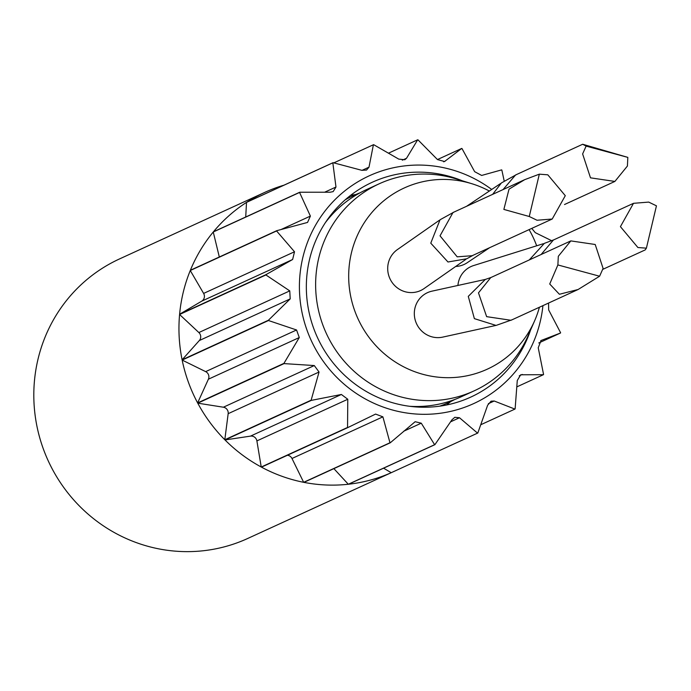 <?xml version="1.0" encoding="UTF-8"?>
<svg xmlns="http://www.w3.org/2000/svg" width="691" height="691" viewBox="0 0 691 691"><rect width="100%" height="100%" fill="white"/><g stroke="black" fill="none" stroke-linecap="round" stroke-linejoin="round"><path stroke-width="1.04" d="M531.759 228.393L535.249 232.634L551.712 240.718M548.55 303.047L548.671 309.939L560.6 332.734A153.765 148.997 -114.6 0 1 560.531 333.002L538.755 342.978M560.531 333.002L541.036 340.516L538.237 347.763L543.567 374.462A153.765 148.997 -114.6 0 1 543.428 374.695L516.833 386.882M543.428 374.695L520.686 374.781L517.274 380.499L515.123 408.908A153.765 148.997 -114.6 0 1 514.925 409.089L480.772 424.74M394.207 471.331A153.765 148.997 -114.6 0 1 392.842 471.962A153.765 148.997 -114.6 0 1 391.477 472.584L477.801 433.024A153.765 148.997 -114.6 0 1 477.55 433.136L391.236 472.696A153.765 148.997 -114.6 0 1 348.575 484.227L434.898 444.667A153.765 148.997 -114.6 0 1 434.63 444.702L348.307 484.253A153.765 148.997 -114.6 0 1 303.919 482.361L390.242 442.801A153.765 148.997 -114.6 0 1 389.974 442.75L303.651 482.309A153.765 148.997 -114.6 0 1 292.82 479.735A153.765 148.997 -114.6 0 1 261.474 467.151L347.789 427.591A153.765 148.997 -114.6 0 1 347.547 427.461L261.233 467.012A153.765 148.997 -114.6 0 1 225.007 439.942L250.479 436.125A5.692 5.519 -114.6 0 1 256.888 440.91L261.233 467.012M392.842 471.962L247.706 538.479A153.765 148.997 -114.6 0 1 147.675 546.244A153.765 148.997 -114.6 0 1 34.55 410.273A153.765 148.997 -114.6 0 1 119.586 258.9L264.731 192.392A153.765 148.997 -114.6 0 1 283.932 185.188M347.547 427.461L347.78 399.26L341.38 394.475L311.321 400.383A153.765 148.997 -114.6 0 1 311.131 400.193L319.061 372.026L314.284 365.556L284.079 363.604A153.765 148.997 -114.6 0 1 283.949 363.362L299.281 337.545L296.551 329.978L268.471 320.52A153.765 148.997 -114.6 0 1 268.419 320.253L290.203 298.892L289.762 290.885L265.897 274.958A153.765 148.997 -114.6 0 1 265.923 274.681L292.63 259.496L294.513 251.766L276.581 230.958A153.765 148.997 -114.6 0 1 276.685 230.708L307.547 222.433L310.389 216.093L299.574 192.444A153.765 148.997 -114.6 0 1 299.747 192.236L330.134 192.228L333.148 191.606L335.981 187.028L332.829 162.826A153.765 148.997 -114.6 0 1 333.062 162.679L361.868 170.332L366.55 170.055L369.003 167.162L373.399 144.747A153.765 148.997 -114.6 0 1 373.658 144.669L398.75 159.111L404.831 159.742L406.533 158.256L417.675 139.798A153.765 148.997 -114.6 0 1 417.943 139.815L437.489 159.578L444.538 161.521L461.718 148.435L437.463 159.552M461.718 148.435A153.765 148.997 -114.6 0 1 461.977 148.53L474.648 171.67L481.653 175.445L501.623 169.882A153.765 148.997 -114.6 0 1 501.839 170.046L504.214 181.111M542.927 305.629A125.287 121.409 -114.6 0 1 392.194 409.927A125.287 121.409 -114.6 0 1 302.978 256.897A125.287 121.409 -114.6 0 1 450.808 169.459A125.287 121.409 -114.6 0 1 491.698 189.464M347.789 427.591L375.584 414.082L382.892 416.837L389.974 442.75M434.63 444.702L421.268 423.186L415.144 421.717L390.242 442.801M477.55 433.136L459.498 417.744L454.816 417.304L451.966 419.783L434.898 444.667M514.925 409.089L494.203 401.005L491.076 401.177L487.639 405.237L477.801 433.024M383.574 468.187L391.236 472.696M333.874 468.628L348.307 484.253M287.378 455.274A5.692 5.519 -114.6 0 1 291.991 458.487L303.651 482.309M311.321 400.383L225.007 439.942M311.131 400.193L224.808 439.744A153.765 148.997 -114.6 0 1 197.756 403.164L223.383 407.215A5.692 5.519 -114.6 0 1 228.168 413.676L224.808 439.744M284.079 363.604L197.756 403.164M283.949 363.362L197.626 402.913A153.765 148.997 -114.6 0 1 182.156 360.08L205.65 371.628A5.692 5.519 -114.6 0 1 208.388 379.204L197.626 402.913M268.471 320.52L182.156 360.08M268.419 320.253L182.104 359.804A153.765 148.997 -114.6 0 1 179.582 314.509L198.861 332.544A5.692 5.519 -114.6 0 1 199.31 340.551L182.104 359.804M265.897 274.958L179.582 314.509M265.923 274.681L179.608 314.232A153.765 148.997 -114.6 0 1 190.267 270.518L203.62 293.416A5.692 5.519 -114.6 0 1 201.737 301.146L179.608 314.232M276.581 230.958L190.267 270.518M276.685 230.708L190.371 270.259A153.765 148.997 -114.6 0 1 213.26 231.995L219.315 257M299.574 192.444L213.26 231.995M299.747 192.236L213.433 231.787A153.765 148.997 -114.6 0 1 246.514 202.385L245.72 216.991M332.829 162.826L246.514 202.385M333.062 162.679L246.739 202.238A153.765 148.997 -114.6 0 1 264.731 192.392M373.399 144.747L333.822 162.877M417.675 139.798L388.515 153.16M530.558 330.065A118.17 114.507 -114.6 0 1 470.726 397.118A118.17 114.507 -114.6 0 1 343.643 374.384A118.17 114.507 -114.6 0 1 372.268 182.26A118.17 114.507 -114.6 0 1 462.132 180.731M350.475 195.467A118.17 114.507 -114.6 0 1 355.848 194.517M450.731 401.557A118.17 114.507 -114.6 0 1 446.49 405.012M539.403 307.236A99.659 96.576 -114.6 0 1 534.618 320.805L528.123 335.627A113.903 110.37 -114.6 0 1 508.835 365.435A113.903 110.37 -114.6 0 1 474.069 390.89A113.903 110.37 -114.6 0 1 337.458 352.635A113.903 110.37 -114.6 0 1 344.394 209.261A113.903 110.37 -114.6 0 1 379.169 183.806A113.903 110.37 -114.6 0 1 456.319 178.943L471.789 183.702A99.659 96.576 -114.6 0 1 489.349 191.036M534.618 320.805A99.659 96.576 -114.6 0 1 517.74 346.882A99.659 96.576 -114.6 0 1 380.56 350.389A99.659 96.576 -114.6 0 1 373.857 210.237A99.659 96.576 -114.6 0 1 471.789 183.702M529.09 229.619A99.659 96.576 -114.6 0 1 536.665 245.789M325.435 222.554A113.903 110.37 -114.6 0 1 331.611 215.126A113.903 110.37 -114.6 0 1 366.377 189.662L379.169 183.806M465.786 259.419L424.041 288.579A23.632 22.898 -114.6 0 1 405.332 291.792A23.632 22.898 -114.6 0 1 388.109 272.962A23.632 22.898 -114.6 0 1 397.411 249.581L439.269 220.334M489.651 247.689L467.202 262.727A23.632 22.898 -114.6 0 1 455.689 266.467M457.917 285.452A23.632 22.898 -114.6 0 1 473.629 265.551L543.307 243.716M511.936 319.829L496.285 325.349L442.681 337.122A23.632 22.898 -114.6 0 1 414.954 308.082A23.632 22.898 -114.6 0 1 431.987 291.153L485.315 279.432M474.069 390.89L461.277 396.755A113.903 110.37 -114.6 0 1 409.633 406.291M345.198 199.829A113.903 110.37 -114.6 0 1 353.593 195.518A113.903 110.37 -114.6 0 1 360.08 192.806M454.79 399.476A113.903 110.37 -114.6 0 1 448.494 402.611A113.903 110.37 -114.6 0 1 439.752 406.161M539.326 174.167L547.808 174.814L565.29 195.683L552.221 219.021L537.019 220.248L529.263 216.499L539.326 174.167L524.694 179.669L509.017 189.161L503.869 209.425L529.263 216.499M627.834 157.384L627.411 166.039L614.886 181.431L590.503 177.837L582.625 153.938L586.115 146.112L627.834 157.384L582.686 144.255L586.115 146.112M646.396 248.164L637.905 247.525L620.423 226.657L633.5 203.318L648.702 202.092L656.45 205.832L646.396 248.164L645.187 249.917L602.846 269.326M557.879 264.947L558.311 256.292L570.826 240.9L595.21 244.493L603.088 268.402L599.598 276.227L557.879 264.947L549.725 284.001L559.399 294.271L578.108 289.503L599.598 276.227M541.243 340.43L540.777 340.646M522.275 374.444L519.269 375.826M494.203 401.005L488.356 403.682M459.498 417.744L450.567 421.838M421.268 423.186L403.708 431.227M382.892 416.837L291.991 458.487M445.229 161.098L443.674 161.815M347.78 399.26L256.888 440.91M341.38 394.475L250.479 436.125M319.061 372.026L228.168 413.676M314.284 365.556L223.383 407.215M299.281 337.545L208.388 379.204M296.551 329.978L205.65 371.628M290.203 298.892L199.31 340.551M289.762 290.885L198.861 332.544M292.63 259.496L201.737 301.146M294.513 251.766L203.62 293.416M310.389 216.093L280.995 229.559M335.981 187.028L324.666 192.21M369.003 167.162L362.006 170.366M406.533 158.256L402.326 160.182M473.249 255.204L466.736 258.78L447.984 261.993L430.769 243.163L440.037 219.773L454.039 212.051M472.238 255.705L457.192 256.827L440.029 235.83L453.02 212.483M492.648 194.352L501.424 182.916L516.384 174.633M503.057 189.584L515.564 174.987L582.686 144.255M529.28 259.937L544.378 243.344M541.105 254.521L553.431 239.976L554.562 239.492M496.017 325.409L474.372 318.637L468.282 296.37L485.324 279.432L490.757 277.566L478.483 292.872L486.637 316.651L510.977 320.287L578.108 289.503M490.765 277.566L491.56 277.221M448.494 402.611L441.212 405.945M353.593 195.518L346.312 198.853M452.976 212.534L524.694 179.669M472.195 255.687L552.221 219.021M466.546 206.315L500.431 183.616M564.521 204.519L614.886 181.431M544.413 243.336L553.526 239.932M553.474 239.984L633.5 203.318M490.757 277.592L570.826 240.9"/></g></svg>
